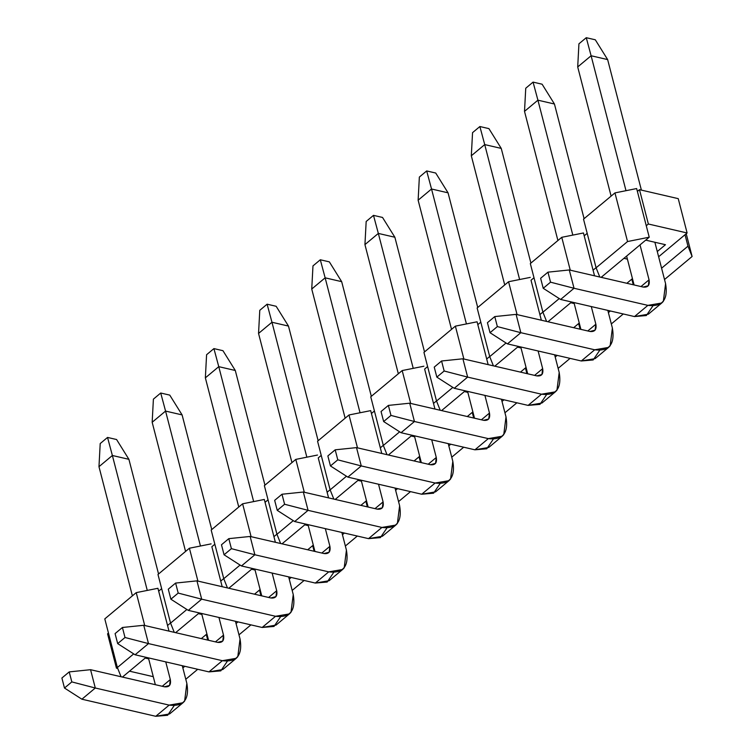 <?xml version="1.0" encoding="UTF-8"?>
<svg xmlns="http://www.w3.org/2000/svg" width="754" height="754" viewBox="0 0 754 754"><rect width="100%" height="100%" fill="white"/><g stroke="black" fill="none" stroke-linecap="round" stroke-linejoin="round"><path stroke-width="1.13" d="M107.539 437.433L116.578 439.525L107.539 437.433L100.207 443.559L107.539 437.433L112.374 455.491L107.539 437.433M100.207 443.559L98.972 466.688L112.374 455.491L128.906 459.318L116.578 439.525L128.906 459.318L158.557 573.982L128.906 459.318L112.374 455.491L98.972 466.688L100.207 443.559M182.28 665.707L186.851 683.378L182.28 665.707M174.117 705.706L167.624 715.273L155.758 716.3L81.894 699.203L155.758 716.3L169.612 713.934L183.015 702.737L169.16 705.113C183.665 706.828 189.556 699.58 186.851 683.378L184.617 701.126L183.015 702.737M155.352 684.698L148.415 657.874L155.352 684.698M132.384 595.849L98.972 466.688L132.384 595.849M162.251 686.291L170.319 679.552L165.757 661.88L170.319 679.552C171.224 684.952 169.264 687.365 164.429 686.79L90.565 669.693L95.296 688.006L169.16 705.113L155.758 716.3L169.16 705.113L95.296 688.006L81.894 699.203L95.296 688.006L71.819 681.908L64.486 688.034L81.894 699.203L64.486 688.034L71.819 681.908L69.227 671.899L61.894 678.016L64.486 688.034L61.894 678.016L69.227 671.899L90.565 669.693L164.429 686.79L169.575 685.461L170.319 679.552L162.251 686.291M147.275 590.42L112.374 455.491L147.275 590.42M90.565 669.693L69.227 671.899L71.819 681.908L95.296 688.006L90.565 669.693M160.725 393.022L169.763 395.115L160.725 393.022L153.401 399.139L160.725 393.022L165.569 411.081L160.725 393.022M153.401 399.139L152.167 422.268L165.569 411.081L182.1 414.907L169.763 395.115L182.1 414.907L211.751 529.572L182.1 414.907L165.569 411.081L152.167 422.268L153.401 399.139M235.474 621.296L240.045 638.968L235.474 621.296M227.312 661.286L220.818 670.862L208.952 671.889L135.089 654.783L208.952 671.889L222.807 669.514L236.209 658.327L222.355 660.692C236.86 662.408 242.75 655.169 240.045 638.968L237.802 656.706L236.209 658.327M208.547 640.278L201.61 613.454L208.547 640.278M185.569 551.428L152.167 422.268L185.569 551.428M215.446 641.88L223.514 635.132L218.943 617.469L223.514 635.132C224.419 640.532 222.449 642.955 217.623 642.38L143.75 625.283L148.491 643.596L222.355 660.692L208.952 671.889L222.355 660.692L148.491 643.596L135.089 654.783L148.491 643.596L125.013 637.498L117.681 643.614L135.089 654.783L117.681 643.614L125.013 637.498L122.421 627.479L115.089 633.596L117.681 643.614L115.089 633.596L122.421 627.479L143.75 625.283L217.623 642.38L222.769 641.051L223.514 635.132L215.446 641.88M200.46 546.009L165.569 411.081L200.46 546.009M143.75 625.283L122.421 627.479L125.013 637.498L148.491 643.596L143.75 625.283M213.919 348.602L222.958 350.695L213.919 348.602L206.587 354.729L213.919 348.602L218.764 366.661L213.919 348.602M206.587 354.729L205.361 377.858L218.764 366.661L235.295 370.487L222.958 350.695L235.295 370.487L264.946 485.152L235.295 370.487L218.764 366.661L205.361 377.858L206.587 354.729M288.669 576.885L293.24 594.548L288.669 576.885M280.497 616.876L274.004 626.442L262.147 627.469L188.283 610.372L262.147 627.469L276.002 625.104L289.404 613.907L275.549 616.282C290.045 617.997 295.945 610.749 293.24 594.548L290.997 612.295L289.404 613.907M261.742 595.867L254.805 569.044L261.742 595.867M238.764 507.018L205.361 377.858L238.764 507.018M268.631 597.46L276.709 590.721L272.137 573.059L276.709 590.721C277.613 596.122 275.644 598.535 270.809 597.969L196.945 580.863L201.686 599.176L275.549 616.282L262.147 627.469L275.549 616.282L201.686 599.176L188.283 610.372L201.686 599.176L178.198 593.078L170.875 599.204L188.283 610.372L170.875 599.204L178.198 593.078L175.616 583.068L168.283 589.185L170.875 599.204L168.283 589.185L175.616 583.068L196.945 580.863L270.809 597.969L275.964 596.64L276.709 590.721L268.631 597.46M253.655 501.589L218.764 366.661L253.655 501.589M196.945 580.863L175.616 583.068L178.198 593.078L201.686 599.176L196.945 580.863M267.114 304.192L276.152 306.284L267.114 304.192L259.781 310.309L267.114 304.192L271.958 322.25L267.114 304.192M259.781 310.309L258.547 333.438L271.958 322.25L288.48 326.077L276.152 306.284L288.48 326.077L318.141 440.741L288.48 326.077L271.958 322.25L258.547 333.438L259.781 310.309M341.864 532.465L346.425 550.137L341.864 532.465M333.692 572.456L327.198 582.031L315.332 583.059L241.468 565.952L315.332 583.059L329.187 580.684L342.599 569.496L328.735 571.862C343.24 573.577 349.14 566.339 346.425 550.137L344.192 567.875L342.599 569.496M314.936 551.447L308 524.624L314.936 551.447M291.958 462.607L258.547 333.438L291.958 462.607M321.826 553.05L329.903 546.311L325.332 528.639L329.903 546.311C330.799 551.711 328.838 554.124 324.003 553.549L250.139 536.452L254.871 554.765L328.735 571.862L315.332 583.059L328.735 571.862L254.871 554.765L241.468 565.952L254.871 554.765L231.393 548.667L224.061 554.784L241.468 565.952L224.061 554.784L231.393 548.667L228.801 538.648L221.478 544.774L224.061 554.784L221.478 544.774L228.801 538.648L250.139 536.452L324.003 553.549L329.149 552.22L329.903 546.311L321.826 553.05M306.85 457.178L271.958 322.25L306.85 457.178M250.139 536.452L228.801 538.648L231.393 548.667L254.871 554.765L250.139 536.452M320.309 259.772L329.347 261.864L320.309 259.772L312.976 265.898L320.309 259.772L325.144 277.83L320.309 259.772M312.976 265.898L311.741 289.027L325.144 277.83L341.675 281.657L329.347 261.864L341.675 281.657L371.326 396.321L341.675 281.657L325.144 277.83L311.741 289.027L312.976 265.898M395.049 488.055L399.62 505.717L395.049 488.055M386.887 528.045L380.393 537.611L368.527 538.639L294.663 521.542L368.527 538.639L382.382 536.273L395.784 525.076L381.929 527.451C396.434 529.167 402.325 521.919 399.62 505.717L397.386 523.464L395.784 525.076M368.122 507.037L361.185 480.213L368.122 507.037M345.144 418.187L311.741 289.027L345.144 418.187M375.021 508.63L383.089 501.891L378.527 484.228L383.089 501.891C383.993 507.291 382.033 509.704 377.198 509.139L303.334 492.032L308.066 510.345L381.929 527.451L368.527 538.639L381.929 527.451L308.066 510.345L294.663 521.542L308.066 510.345L284.588 504.247L277.255 510.373L294.663 521.542L277.255 510.373L284.588 504.247L281.996 494.238L274.663 500.354L277.255 510.373L274.663 500.354L281.996 494.238L303.334 492.032L377.198 509.139L382.344 507.81L383.089 501.891L375.021 508.63M360.044 412.768L325.144 277.83L360.044 412.768M303.334 492.032L281.996 494.238L284.588 504.247L308.066 510.345L303.334 492.032M373.494 215.361L382.532 217.454L373.494 215.361L366.171 221.478L373.494 215.361L378.338 233.42L373.494 215.361M366.171 221.478L364.936 244.607L378.338 233.42L394.87 237.246L382.532 217.454L394.87 237.246L424.521 351.911L394.87 237.246L378.338 233.42L364.936 244.607L366.171 221.478M448.244 443.635L452.815 461.307L448.244 443.635M440.082 483.625L433.588 493.201L421.722 494.228L347.858 477.122L421.722 494.228L435.576 491.853L448.979 480.666L435.124 483.031C449.62 484.747 455.52 477.508 452.815 461.307L450.572 479.044L448.979 480.666M421.316 462.617L414.38 435.793L421.316 462.617M398.338 373.777L364.936 244.607L398.338 373.777M428.215 464.219L436.283 457.48L431.712 439.808L436.283 457.48C437.188 462.881 435.218 465.293 430.383 464.718L356.519 447.622L361.26 465.934L435.124 483.031L421.722 494.228L435.124 483.031L361.26 465.934L347.858 477.122L361.26 465.934L337.783 459.836L330.45 465.953L347.858 477.122L330.45 465.953L337.783 459.836L335.191 449.818L327.858 455.944L330.45 465.953L327.858 455.944L335.191 449.818L356.519 447.622L430.383 464.718L435.539 463.39L436.283 457.48L428.215 464.219M413.23 368.348L378.338 233.42L413.23 368.348M356.519 447.622L335.191 449.818L337.783 459.836L361.26 465.934L356.519 447.622M426.689 170.941L435.727 173.034L426.689 170.941L419.356 177.067L426.689 170.941L431.533 189L426.689 170.941M419.356 177.067L418.131 200.196L431.533 189L448.055 192.826L435.727 173.034L448.055 192.826L477.716 307.5L448.055 192.826L431.533 189L418.131 200.196L419.356 177.067M501.438 399.224L506 416.887L501.438 399.224M493.267 439.214L486.773 448.781L474.916 449.808L401.043 432.711L474.916 449.808L488.771 447.442L502.173 436.246L488.319 438.621C502.814 440.336 508.714 433.088 506 416.887L503.766 434.634L502.173 436.246M474.511 418.206L467.574 391.383L474.511 418.206M451.533 329.357L418.131 200.196L451.533 329.357M481.401 419.799L489.478 413.06L484.907 395.398L489.478 413.06C490.373 418.461 488.413 420.873 483.578 420.308L409.714 403.202L414.446 421.514L488.319 438.621L474.916 449.808L488.319 438.621L414.446 421.514L401.043 432.711L414.446 421.514L390.968 415.416L383.645 421.543L401.043 432.711L383.645 421.543L390.968 415.416L388.376 405.407L381.053 411.524L383.645 421.543L381.053 411.524L388.376 405.407L409.714 403.202L483.578 420.308L488.733 418.979L489.478 413.06L481.401 419.799M466.424 323.937L431.533 189L466.424 323.937M409.714 403.202L388.376 405.407L390.968 415.416L414.446 421.514L409.714 403.202M479.883 126.531L488.922 128.623L479.883 126.531L472.551 132.647L479.883 126.531L484.718 144.589L479.883 126.531M472.551 132.647L471.316 155.776L484.718 144.589L501.25 148.415L488.922 128.623L501.25 148.415L530.91 263.08L501.25 148.415L484.718 144.589L471.316 155.776L472.551 132.647M554.624 354.804L559.195 372.476L554.624 354.804M546.462 394.794L539.968 404.37L528.102 405.398L454.238 388.291L528.102 405.398L541.956 403.022L555.359 391.835L541.504 394.201C556.009 395.916 561.9 388.678 559.195 372.476L556.961 390.214L555.359 391.835M527.696 373.786L520.76 346.963L527.696 373.786M504.728 284.946L471.316 155.776L504.728 284.946M534.595 375.388L542.663 368.649L538.102 350.978L542.663 368.649C543.568 374.05 541.608 376.463 536.773 375.888L462.909 358.791L467.64 377.104L541.504 394.201L528.102 405.398L541.504 394.201L467.64 377.104L454.238 388.291L467.64 377.104L444.163 371.006L436.83 377.123L454.238 388.291L436.83 377.123L444.163 371.006L441.571 360.987L434.238 367.113L436.83 377.123L434.238 367.113L441.571 360.987L462.909 358.791L536.773 375.888L541.919 374.559L542.663 368.649L534.595 375.388M519.619 279.517L484.718 144.589L519.619 279.517M462.909 358.791L441.571 360.987L444.163 371.006L467.64 377.104L462.909 358.791M533.069 82.111L542.107 84.212L533.069 82.111L525.745 88.237L533.069 82.111L537.913 100.178L533.069 82.111M525.745 88.237L524.511 111.366L537.913 100.178L554.444 104.005L542.107 84.212L554.444 104.005L584.096 218.669L554.444 104.005L537.913 100.178L524.511 111.366L525.745 88.237M607.818 310.394L612.389 328.056L607.818 310.394M599.656 350.384L593.162 359.96L581.296 360.978L507.433 343.881L581.296 360.978L595.151 358.612L608.553 347.424L594.699 349.79C609.204 351.505 615.094 344.258 612.389 328.056L610.146 345.803L608.553 347.424M580.891 329.375L573.954 302.552L580.891 329.375M557.913 240.526L524.511 111.366L557.913 240.526M587.79 330.968L595.858 324.229L591.287 306.567L595.858 324.229C596.763 329.63 594.793 332.043 589.967 331.477L516.094 314.371L520.835 332.693L594.699 349.79L581.296 360.978L594.699 349.79L520.835 332.693L507.433 343.881L520.835 332.693L497.357 326.586L490.025 332.712L507.433 343.881L490.025 332.712L497.357 326.586L494.765 316.576L487.433 322.693L490.025 332.712L487.433 322.693L494.765 316.576L516.094 314.371L589.967 331.477L595.113 330.148L595.858 324.229L587.79 330.968M572.814 235.107L537.913 100.178L572.814 235.107M516.094 314.371L494.765 316.576L497.357 326.586L520.835 332.693L516.094 314.371M586.263 37.7L595.302 39.792L586.263 37.7L578.931 43.817L586.263 37.7L591.108 55.758L586.263 37.7M578.931 43.817L577.705 66.946L591.108 55.758L607.639 59.585L595.302 39.792L607.639 59.585L641.39 190.112L607.639 59.585L591.108 55.758L577.705 66.946L578.931 43.817M654.877 242.26L665.584 283.645L654.877 242.26M652.851 305.964L646.348 315.54L634.491 316.567L560.627 299.461L634.491 316.567L648.346 314.192L661.748 303.004L647.893 305.37C662.389 307.085 668.289 299.847 665.584 283.645L663.341 301.383L661.748 303.004M634.086 284.965L626.621 256.087L634.086 284.965M611.108 196.115L577.705 66.946L611.108 196.115M640.975 286.558L649.053 279.819L640.023 244.899L649.053 279.819C649.957 285.219 647.988 287.632 643.153 287.057L569.289 269.96L574.03 288.273L647.893 305.37L634.491 316.567L647.893 305.37L574.03 288.273L560.627 299.461L574.03 288.273L550.543 282.175L543.219 288.292L560.627 299.461L543.219 288.292L550.543 282.175L547.96 272.156L540.627 278.283L543.219 288.292L540.627 278.283L547.96 272.156L569.289 269.96L643.153 287.057L648.308 285.728L649.053 279.819L640.975 286.558M625.999 190.687L591.108 55.758L625.999 190.687M569.289 269.96L547.96 272.156L550.543 282.175L574.03 288.273L569.289 269.96M664.519 279.527L692.106 256.492L687.978 246.172L661.588 268.207L687.978 246.172L685.018 234.72L658.628 256.756L685.018 234.72L687.978 246.172L692.106 256.492L686.215 233.721L692.106 256.492L664.519 279.527M649.232 237.199L627.535 241.544L596.103 267.793L599.788 277.02L596.103 267.793L583.521 219.15L614.953 192.901L636.649 188.557L637.394 191.412L639.486 189.669L678.232 198.641L639.486 189.669L648.365 224.004L687.111 232.977L678.232 198.641L687.111 232.977L685.018 234.72L687.111 232.977L648.365 224.004L639.486 189.669L637.394 191.412L646.272 225.757L648.365 224.004L646.272 225.757L636.649 188.557L614.953 192.901L627.535 241.544L649.232 237.199L646.272 225.757L649.232 237.199L601.164 277.34L649.232 237.199M675.518 198.01L674.962 197.878L675.518 198.01M665.462 244.711L645.716 240.14L665.462 244.711L657.281 251.544L665.462 244.711M623.935 258.33L627.403 259.131L623.935 258.33M570.74 302.74L574.209 303.551L570.74 302.74M530.326 263.561L561.758 237.312L583.464 232.967L584.199 235.832L583.464 232.967L561.758 237.312L530.326 263.561L542.908 312.203L530.326 263.561M531.014 280.243L534.002 277.745L531.014 280.243L539.892 314.588L542.88 312.09L539.892 314.588L531.014 280.243M546.603 321.44L542.908 312.203L559.242 298.575L542.908 312.203L546.603 321.44M570.26 270.186L561.758 237.312L570.26 270.186M594.538 275.804L584.199 235.832L593.078 270.168L596.075 267.67L593.078 270.168L594.538 275.804M587.187 233.335L584.199 235.832L587.187 233.335M579.251 323.032L578.629 323.551L580.09 329.187L578.629 323.551L573.662 327.698L579.251 323.032M477.141 307.981L508.573 281.732L530.269 277.387L508.573 281.732L517.074 314.597L508.573 281.732L477.141 307.981L489.723 356.623L477.141 307.981M517.546 347.16L521.023 347.962L517.546 347.16M541.344 320.224L539.892 314.588L541.344 320.224M518.422 346.425L494.784 366.171L518.422 346.425M493.408 365.85L489.723 356.623L506.047 342.995L489.723 356.623L493.408 365.85M558.13 368.357L570.081 358.386L558.13 368.357M557.168 355.398L555.208 357.028L557.168 355.398M526.056 367.452L520.467 372.118L525.434 367.971L526.895 373.607L525.434 367.971L526.056 367.452M477.819 324.663L480.807 322.165L477.819 324.663L486.698 358.998L489.685 356.501L486.698 358.998L477.075 321.798L455.378 326.143L463.88 359.017L455.378 326.143L477.075 321.798L477.819 324.663M488.158 364.634L486.698 358.998L488.158 364.634M424.625 369.074L427.612 366.576L424.625 369.074L433.503 403.418L436.5 400.921L433.503 403.418L424.625 369.074M440.213 410.27L436.528 401.034L423.946 352.391L455.378 326.143L423.946 352.391L436.528 401.034L452.852 387.405L436.528 401.034L440.213 410.27M464.36 391.571L467.829 392.372L464.36 391.571M504.944 412.777L516.886 402.796L504.944 412.777M503.974 399.808L502.013 401.448L503.974 399.808M441.59 410.581L465.237 390.836L441.59 410.581M472.871 411.863L472.249 412.381L473.701 418.018L472.249 412.381L467.282 416.528L472.871 411.863M370.751 396.802L402.184 370.563L423.889 366.218L402.184 370.563L410.685 403.428L402.184 370.563L370.751 396.802L383.334 445.454L370.751 396.802M411.166 435.991L414.634 436.792L411.166 435.991M434.964 409.054L433.503 403.418L434.964 409.054M412.042 435.256L388.395 455.001L412.042 435.256M387.019 454.681L383.334 445.454L399.658 431.816L383.334 445.454L387.019 454.681M451.75 457.188L463.691 447.216L451.75 457.188M450.779 444.219L448.818 445.859L450.779 444.219M419.676 456.283L414.087 460.948L419.054 456.801L420.515 462.438L419.054 456.801L419.676 456.283M371.43 413.494L374.427 410.996L371.43 413.494L380.318 447.829L383.305 445.331L380.318 447.829L370.695 410.628L348.989 414.973L357.49 447.848L348.989 414.973L370.695 410.628L371.43 413.494M381.769 453.465L380.318 447.829L381.769 453.465M318.245 457.904L321.232 455.407L318.245 457.904L327.123 492.249L330.111 489.751L327.123 492.249L318.245 457.904M333.834 499.091L330.139 489.864L317.566 441.222L348.989 414.973L317.566 441.222L330.139 489.864L346.472 476.236L330.139 489.864L333.834 499.091M357.971 480.402L361.449 481.203L357.971 480.402M398.555 501.608L410.506 491.627L398.555 501.608M397.594 488.639L395.624 490.279L397.594 488.639M335.2 499.412L358.847 479.667L335.2 499.412M366.482 500.694L365.86 501.212L367.321 506.848L365.86 501.212L360.893 505.359L366.482 500.694M264.371 485.633L295.804 459.393L317.5 455.048L295.804 459.393L304.305 492.258L295.804 459.393L264.371 485.633L276.954 534.284L264.371 485.633M304.776 524.822L308.254 525.623L304.776 524.822M328.574 497.876L327.123 492.249L328.574 497.876M305.662 524.087L282.015 543.832L305.662 524.087M280.639 543.511L276.954 534.284L293.278 520.646L276.954 534.284L280.639 543.511M345.36 546.019L357.311 536.047L345.36 546.019M344.399 533.05L342.439 534.69L344.399 533.05M313.296 545.104L307.698 549.779L312.674 545.632L314.126 551.268L312.674 545.632L313.296 545.104M265.05 502.324L268.038 499.827L265.05 502.324L273.928 536.659L276.916 534.162L273.928 536.659L264.305 499.459L242.609 503.804L251.11 536.678L242.609 503.804L264.305 499.459L265.05 502.324M275.389 542.296L273.928 536.659L275.389 542.296M211.855 546.735L214.843 544.237L211.855 546.735L220.733 581.07L223.731 578.582L220.733 581.07L211.855 546.735M227.444 587.922L223.759 578.695L211.177 530.053L242.609 503.804L211.177 530.053L223.759 578.695L240.083 565.066L223.759 578.695L227.444 587.922M251.591 569.232L255.059 570.033L251.591 569.232M292.175 590.439L304.116 580.457L292.175 590.439M291.204 577.47L289.244 579.11L291.204 577.47M228.82 588.243L252.467 568.497L228.82 588.243M260.102 589.524L259.48 590.043L260.931 595.679L259.48 590.043L254.513 594.19L260.102 589.524M157.982 574.463L189.414 548.224L211.12 543.879L189.414 548.224L197.916 581.089L189.414 548.224L157.982 574.463L170.564 623.115L157.982 574.463M198.396 613.643L201.865 614.453L198.396 613.643M222.194 586.706L220.733 581.07L222.194 586.706M199.273 612.917L175.625 632.663L199.273 612.917M174.259 632.342L170.564 623.115L186.888 609.477L170.564 623.115L174.259 632.342M238.98 634.849L250.931 624.878L238.98 634.849M238.01 621.88L236.049 623.52L238.01 621.88M206.907 633.935L201.318 638.61L206.285 634.463L207.746 640.089L206.285 634.463L206.907 633.935M158.66 591.155L161.658 588.657L158.66 591.155L167.548 625.49L170.536 622.992L167.548 625.49L157.925 588.29L136.229 592.635L144.721 625.509L136.229 592.635L157.925 588.29L158.66 591.155M169 631.126L167.548 625.49L169 631.126M121.064 676.753L117.379 667.526L104.797 618.883L136.229 592.635L104.797 618.883L117.379 667.526L133.703 653.897L117.379 667.526L121.064 676.753M145.202 658.063L148.679 658.864L145.202 658.063M185.786 679.26L197.737 669.288L185.786 679.26M184.824 666.3L182.854 667.94L184.824 666.3M122.44 677.073L146.078 657.328L122.44 677.073M608.393 312.618L610.354 310.978L608.393 312.618M633.275 284.776L631.824 279.14L626.857 283.287L631.824 279.14L633.275 284.776M623.275 313.966L611.324 323.947L623.275 313.966M547.969 321.751L571.617 302.015L547.969 321.751M632.446 278.622L631.824 279.14L632.446 278.622M596.103 267.793L627.535 241.544L614.953 192.901L583.521 219.15L596.103 267.793M117.341 667.403L116.446 668.157L117.747 668.459L116.446 668.157L117.341 667.403M129.5 671.173L153.288 676.687L129.5 671.173M107.568 633.822L108.463 633.068L107.568 633.822L116.446 668.157L107.568 633.822"/></g></svg>
